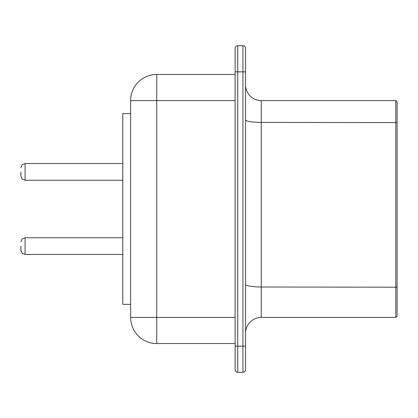 <?xml version="1.0" encoding="UTF-8"?>
<svg xmlns="http://www.w3.org/2000/svg" width="418" height="418" viewBox="0 0 418 418"><rect width="100%" height="100%" fill="white"/><g stroke="black" fill="none" stroke-linecap="round" stroke-linejoin="round"><path stroke-width="0.63" d="M261.25 100.581A15.675 15.675 0 0 1 245.575 84.906A15.675 15.675 0 0 0 261.25 100.581L395.794 100.581L395.794 317.419L261.25 317.419L261.25 100.581L395.794 100.581L397.1 101.887L397.1 316.112L395.794 317.419L397.1 316.112M261.25 317.419A15.675 15.675 0 0 0 245.575 333.094A15.675 15.675 0 0 1 261.25 317.419M245.575 346.156L242.962 346.156L242.962 372.281L237.737 372.281L237.737 346.156L235.125 346.156L235.125 71.844L242.962 71.844L242.962 346.156L237.737 346.156L237.737 45.719A2.612 2.612 0 0 0 235.125 48.331L235.125 71.844L235.125 48.331A2.612 2.612 0 0 1 237.737 45.719L242.962 45.719L242.962 71.844L245.575 71.844L245.575 48.331L245.575 369.669A2.612 2.612 0 0 1 242.962 372.281A2.612 2.612 0 0 0 245.575 369.669M242.962 45.719A2.612 2.612 0 0 1 245.575 48.331A2.612 2.612 0 0 0 242.962 45.719M235.125 346.156L235.125 369.669A2.612 2.612 0 0 0 237.737 372.281A2.612 2.612 0 0 1 235.125 369.669M156.75 74.456L156.75 343.544A26.125 26.125 0 0 1 130.625 317.419L130.625 100.581A26.125 26.125 0 0 1 156.75 74.456L235.125 74.456M156.75 343.544L235.125 343.544M130.625 304.356L122.787 304.356L122.787 113.644L130.625 113.644M20.9 246.097L20.9 250.277L20.9 246.097M20.9 171.902L20.9 176.082L20.9 171.902M397.1 287.208L261.25 286.994A15.675 2.581 0 0 1 245.575 284.412M397.1 122.62L261.25 122.406A15.675 2.581 0 0 1 245.575 119.825M130.625 100.581L235.125 100.581M130.625 317.419L235.125 317.419M122.787 237.737L25.08 237.737L25.08 254.457L122.787 254.457M122.787 163.542L25.08 163.542L25.08 180.262L122.787 180.262M25.08 254.457L22.149 253.256L20.9 250.277M25.08 237.737L22.149 238.939L20.9 241.917M25.08 180.262L22.149 179.061L20.9 176.082M25.08 163.542L22.149 164.744L20.9 167.722"/></g></svg>
